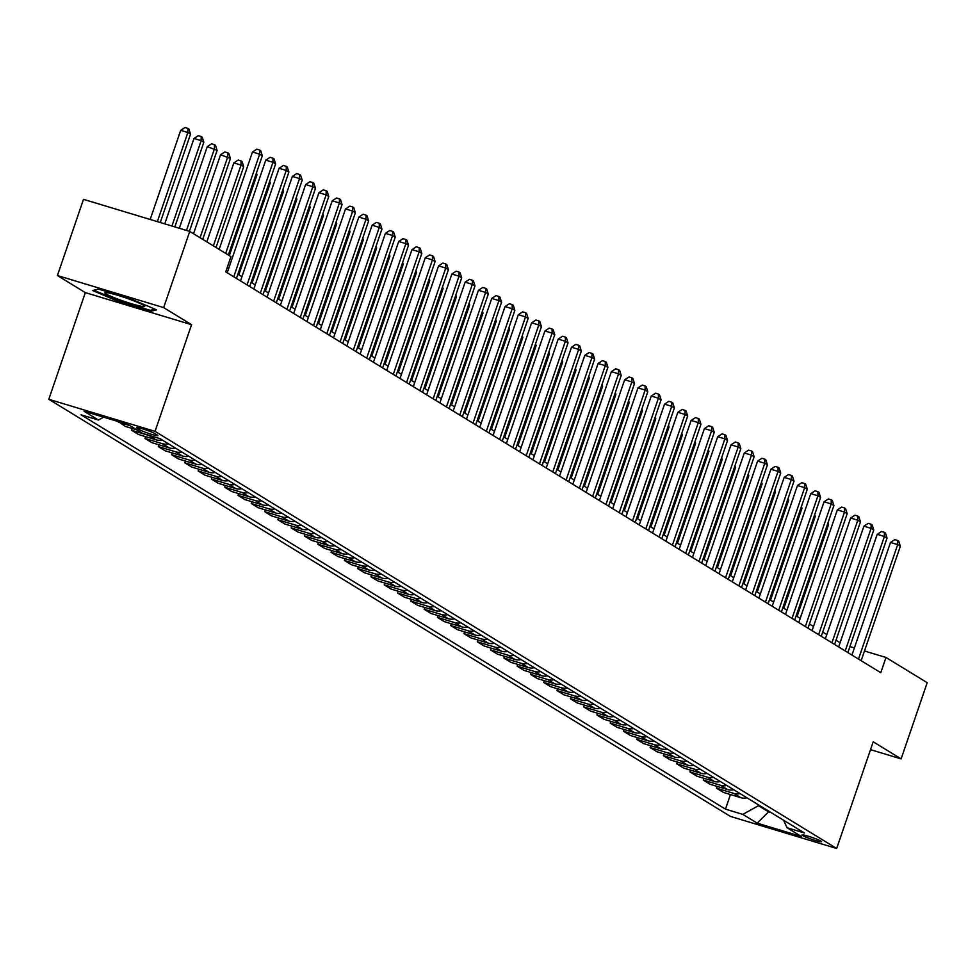 <?xml version="1.0" encoding="UTF-8"?>
<svg xmlns="http://www.w3.org/2000/svg" width="976" height="976" viewBox="0 0 976 976"><rect width="100%" height="100%" fill="white"/><g stroke="black" fill="none" stroke-linecap="round" stroke-linejoin="round"><path stroke-width="1.46" d="M820.987 841.105A10.358 0.939 -161.1 0 0 810.214 836.822A10.358 0.939 -161.1 0 0 802.004 834.98A10.358 0.939 -161.1 0 0 802.614 835.566A10.358 0.939 -161.1 0 0 813.374 839.848A10.358 0.939 -161.1 0 0 821.597 841.69A10.358 0.939 -161.1 0 0 820.987 841.105M48.8 399.294L730.426 816.412L836.676 848.486L155.05 431.368L48.8 399.294L85.327 292.617L191.564 324.691L163.651 307.599L57.413 275.537L85.327 292.617M57.413 275.537L83.497 199.336L189.747 231.41L163.651 307.599M189.747 231.41L230.946 256.615L225.737 271.865L880.779 672.708L885.988 657.47L864.492 650.98M137.116 428.232L139.446 429.66A10.028 0.903 -161.1 0 0 149.877 433.808A10.028 0.903 -161.1 0 0 157.844 435.601A10.028 0.903 -161.1 0 0 157.258 435.04L154.916 433.6A10.028 0.903 -161.1 0 0 144.485 429.452A10.028 0.903 -161.1 0 0 136.53 427.671A10.028 0.903 -161.1 0 0 137.116 428.232L137.335 427.586M103.602 417.155L98.417 420.046L81.045 414.8L725.461 809.141L730.451 794.549M98.417 420.046L84.07 411.262L128.283 424.609L142.642 433.393L160.015 438.639L804.419 832.979L787.046 827.733L801.406 836.517L757.181 823.171L742.834 814.387L725.461 809.141M870.507 749.653L901.116 758.889L927.2 682.688L885.988 657.47M901.116 758.889L873.203 741.797L836.676 848.486M191.564 324.691L155.05 431.368M840.092 642.733L836.005 640.232M826.806 634.607L822.719 632.106M813.508 626.47L809.421 623.969M800.222 618.333L796.135 615.832M786.924 610.195L782.837 607.694M773.626 602.07L769.552 599.569M760.341 593.933L756.254 591.432M747.043 585.795L742.968 583.294M733.757 577.658L729.67 575.169M720.459 569.533L716.384 567.032M707.173 561.395L703.086 558.894M693.875 553.258L689.788 550.757M680.589 545.133L676.502 542.632M667.291 536.995L663.204 534.494M654.005 528.858L649.918 526.357M640.707 520.72L636.62 518.219M627.422 512.595L623.335 510.094M614.124 504.458L610.037 501.957M600.838 496.32L596.751 493.819M587.54 488.183L583.453 485.694M574.254 480.058L570.167 477.557M560.956 471.92L556.869 469.419M547.658 463.783L543.583 461.282M534.372 455.658L530.285 453.157M521.074 447.52L516.999 445.019M507.788 439.383L503.701 436.882M494.49 431.246L490.403 428.745M481.205 423.12L477.118 420.619M467.907 414.983L463.82 412.482M454.621 406.846L450.534 404.345M441.323 398.708L437.236 396.207M428.037 390.583L423.95 388.082M414.739 382.446L410.652 379.945M401.453 374.308L397.366 371.807M388.155 366.171L384.068 363.682M374.869 358.046L370.782 355.545M361.571 349.908L357.484 347.407M348.273 341.771L344.199 339.27M334.988 333.646L330.901 331.145M321.69 325.508L317.615 323.007M308.404 317.371L304.317 314.87M295.106 309.233L291.019 306.732M281.82 301.108L277.733 298.607M268.522 292.971L264.435 290.47M255.236 284.833L251.149 282.332M241.938 276.696L237.851 274.207M228.652 268.571L227.164 267.668M854.39 647.93L849.913 646.576M768.82 811.19L768.588 811.849L771.15 812.618M758.718 805.005L758.486 805.664L768.588 811.849L757.181 823.171M746.969 797.819A12.944 11.944 121.5 0 1 740.833 797.685L723.46 792.439L716.555 788.205L717.165 786.412M733.684 789.682A12.944 11.944 121.5 0 1 727.547 789.547L710.174 784.301L703.257 780.068L703.867 778.275M720.386 781.556A12.944 11.944 121.5 0 1 714.249 781.41L696.876 776.164L689.959 771.943L690.581 770.149M707.1 773.419A12.944 11.944 121.5 0 1 700.951 773.273L683.59 768.039L676.673 763.805L677.283 762.012M693.802 765.282A12.944 11.944 121.5 0 1 687.665 765.147L670.292 759.901L663.375 755.668L663.997 753.875M680.516 757.156A12.944 11.944 121.5 0 1 674.367 757.01L656.994 751.764L650.089 747.531L650.699 745.737M667.218 749.019A12.944 11.944 121.5 0 1 661.081 748.873L643.709 743.627L636.791 739.405L637.413 737.612M653.932 740.882A12.944 11.944 121.5 0 1 647.783 740.747L630.411 735.501L623.505 731.268L624.115 729.475M640.634 732.744A12.944 11.944 121.5 0 1 634.498 732.61L617.125 727.364L610.207 723.131L610.83 721.337M627.336 724.619A12.944 11.944 121.5 0 1 621.2 724.473L603.827 719.227L596.922 715.005L597.532 713.212M614.05 716.482A12.944 11.944 121.5 0 1 607.914 716.335L590.541 711.101L583.624 706.868L584.246 705.075M600.752 708.344A12.944 11.944 121.5 0 1 594.616 708.21L577.243 702.964L570.338 698.731L570.948 696.937M587.467 700.207A12.944 11.944 121.5 0 1 581.33 700.073L563.957 694.827L557.04 690.593L557.65 688.8M574.169 692.082A12.944 11.944 121.5 0 1 568.032 691.935L550.659 686.689L543.754 682.468L544.364 680.675M560.883 683.944A12.944 11.944 121.5 0 1 554.746 683.798L537.373 678.564L530.456 674.331L531.066 672.537M547.585 675.807A12.944 11.944 121.5 0 1 541.448 675.673L524.075 670.427L517.17 666.193L517.78 664.4M534.299 667.669A12.944 11.944 121.5 0 1 528.162 667.535L510.79 662.289L503.872 658.056L504.482 656.262M521.001 659.544A12.944 11.944 121.5 0 1 514.864 659.398L497.492 654.152L490.586 649.931L491.196 648.137M507.715 651.407A12.944 11.944 121.5 0 1 501.566 651.26L484.206 646.027L477.288 641.793L477.898 640M494.417 643.269A12.944 11.944 121.5 0 1 488.281 643.135L470.908 637.889L463.99 633.656L464.613 631.862M481.131 635.144A12.944 11.944 121.5 0 1 474.983 634.998L457.61 629.752L450.705 625.531L451.315 623.737M467.833 627.007A12.944 11.944 121.5 0 1 461.697 626.86L444.324 621.614L437.407 617.393L438.029 615.6M454.548 618.869A12.944 11.944 121.5 0 1 448.399 618.735L431.026 613.489L424.121 609.256L424.731 607.462M441.25 610.732A12.944 11.944 121.5 0 1 435.113 610.598L417.74 605.352L410.823 601.118L411.445 599.325M427.952 602.607A12.944 11.944 121.5 0 1 421.815 602.46L404.442 597.214L397.537 592.993L398.147 591.2M414.666 594.469A12.944 11.944 121.5 0 1 408.529 594.323L391.156 589.089L384.239 584.856L384.861 583.062M401.368 586.332A12.944 11.944 121.5 0 1 395.231 586.198L377.858 580.952L370.953 576.718L371.563 574.925M388.082 578.195A12.944 11.944 121.5 0 1 381.945 578.06L364.573 572.814L357.655 568.581L358.277 566.788M374.784 570.069A12.944 11.944 121.5 0 1 368.647 569.923L351.275 564.677L344.369 560.456L344.979 558.662M361.498 561.932A12.944 11.944 121.5 0 1 355.362 561.786L337.989 556.552L331.071 552.318L331.681 550.525M348.2 553.795A12.944 11.944 121.5 0 1 342.064 553.66L324.691 548.414L317.786 544.181L318.396 542.388M334.914 545.669A12.944 11.944 121.5 0 1 328.778 545.523L311.405 540.277L304.488 536.044L305.098 534.262M321.616 537.532A12.944 11.944 121.5 0 1 315.48 537.386L298.107 532.14L291.202 527.918L291.812 526.125M308.331 529.395A12.944 11.944 121.5 0 1 302.194 529.26L284.821 524.014L277.904 519.781L278.514 517.988M295.033 521.257A12.944 11.944 121.5 0 1 288.896 521.123L271.523 515.877L264.606 511.644L265.228 509.85M281.747 513.132A12.944 11.944 121.5 0 1 275.598 512.986L258.237 507.74L251.32 503.518L251.93 501.725M268.449 504.995A12.944 11.944 121.5 0 1 262.312 504.848L244.939 499.614L238.022 495.381L238.644 493.588M255.163 496.857A12.944 11.944 121.5 0 1 249.014 496.723L231.641 491.477L224.736 487.244L225.346 485.45M241.865 488.72A12.944 11.944 121.5 0 1 235.728 488.586L218.356 483.34L211.438 479.106L212.06 477.313M228.579 480.595A12.944 11.944 121.5 0 1 222.43 480.448L205.058 475.202L198.152 470.981L198.762 469.188M215.281 472.457A12.944 11.944 121.5 0 1 209.145 472.311L191.772 467.077L184.854 462.844L185.477 461.05M201.983 464.32A12.944 11.944 121.5 0 1 195.847 464.186L178.474 458.94L171.569 454.706L172.179 452.913M188.697 456.195A12.944 11.944 121.5 0 1 182.561 456.048L165.188 450.802L158.271 446.569L158.893 444.775M175.399 448.057A12.944 11.944 121.5 0 1 169.263 447.911L151.89 442.665L144.985 438.444L145.595 436.65M162.114 439.92A12.944 11.944 121.5 0 1 155.977 439.786L138.604 434.54L131.687 430.306L132.297 428.513M136.969 429.916L125.306 426.402L118.572 421.669M130.052 425.695L118.401 422.169M151.195 435.979A12.944 11.944 121.5 0 1 149.06 435.552L131.687 430.306M168.494 443.824A12.944 11.944 121.5 0 1 162.358 443.69L144.985 438.444M181.78 451.961A12.944 11.944 121.5 0 1 175.643 451.815L158.271 446.569M195.078 460.099A12.944 11.944 121.5 0 1 188.941 459.952L171.569 454.706M208.364 468.224A12.944 11.944 121.5 0 1 202.227 468.09L184.854 462.844M221.662 476.361A12.944 11.944 121.5 0 1 215.525 476.215L198.152 470.981M234.948 484.499A12.944 11.944 121.5 0 1 228.811 484.352L211.438 479.106M248.246 492.624A12.944 11.944 121.5 0 1 242.109 492.49L224.736 487.244M261.544 500.761A12.944 11.944 121.5 0 1 255.395 500.627L238.022 495.381M274.829 508.899A12.944 11.944 121.5 0 1 268.693 508.752L251.32 503.518M288.127 517.036A12.944 11.944 121.5 0 1 281.979 516.89L264.606 511.644M301.413 525.161A12.944 11.944 121.5 0 1 295.277 525.027L277.904 519.781M314.711 533.299A12.944 11.944 121.5 0 1 308.562 533.164L291.202 527.918M327.997 541.436A12.944 11.944 121.5 0 1 321.86 541.29L304.488 536.044M341.295 549.573A12.944 11.944 121.5 0 1 335.158 549.427L317.786 544.181M354.581 557.699A12.944 11.944 121.5 0 1 348.444 557.564L331.071 552.318M367.879 565.836A12.944 11.944 121.5 0 1 361.742 565.69L344.369 560.456M381.165 573.973A12.944 11.944 121.5 0 1 375.028 573.827L357.655 568.581M394.463 582.111A12.944 11.944 121.5 0 1 388.326 581.964L370.953 576.718M407.748 590.236A12.944 11.944 121.5 0 1 401.612 590.102L384.239 584.856M421.046 598.373A12.944 11.944 121.5 0 1 414.91 598.227L397.537 592.993M434.332 606.511A12.944 11.944 121.5 0 1 428.196 606.364L410.823 601.118M447.63 614.636A12.944 11.944 121.5 0 1 441.494 614.502L424.121 609.256M460.928 622.773A12.944 11.944 121.5 0 1 454.779 622.639L437.407 617.393M474.214 630.911A12.944 11.944 121.5 0 1 468.077 630.764L450.705 625.531M487.512 639.048A12.944 11.944 121.5 0 1 481.363 638.902L463.99 633.656M500.798 647.173A12.944 11.944 121.5 0 1 494.661 647.039L477.288 641.793M514.096 655.311A12.944 11.944 121.5 0 1 507.947 655.177L490.586 649.931M527.382 663.448A12.944 11.944 121.5 0 1 521.245 663.302L503.872 658.056M540.68 671.586A12.944 11.944 121.5 0 1 534.543 671.439L517.17 666.193M553.965 679.711A12.944 11.944 121.5 0 1 547.829 679.577L530.456 674.331M567.263 687.848A12.944 11.944 121.5 0 1 561.127 687.702L543.754 682.468M580.549 695.986A12.944 11.944 121.5 0 1 574.413 695.839L557.04 690.593M593.847 704.111A12.944 11.944 121.5 0 1 587.711 703.977L570.338 698.731M607.133 712.248A12.944 11.944 121.5 0 1 600.996 712.114L583.624 706.868M620.431 720.386A12.944 11.944 121.5 0 1 614.294 720.239L596.922 715.005M633.717 728.523A12.944 11.944 121.5 0 1 627.58 728.377L610.207 723.131M647.015 736.648A12.944 11.944 121.5 0 1 640.878 736.514L623.505 731.268M660.301 744.786A12.944 11.944 121.5 0 1 654.164 744.651L636.791 739.405M673.599 752.923A12.944 11.944 121.5 0 1 667.462 752.777L650.089 747.531M686.897 761.06A12.944 11.944 121.5 0 1 680.748 760.914L663.375 755.668M700.182 769.186A12.944 11.944 121.5 0 1 694.046 769.051L676.673 763.805M713.48 777.323A12.944 11.944 121.5 0 1 707.332 777.177L689.959 771.943M726.766 785.46A12.944 11.944 121.5 0 1 720.63 785.314L703.257 780.068M740.064 793.586A12.944 11.944 121.5 0 1 733.928 793.451L716.555 788.205M742.834 814.387L758.486 805.664M783.533 820.194L787.046 827.733M92.622 290.531L118.889 301.645L150.877 311.295L156.624 309.843L130.357 298.741L98.369 289.079L92.622 290.531M151.292 310.087L150.877 311.295M119.133 300.925L118.889 301.645M225.688 253.394L259.653 154.171L262.312 155.806L228.347 255.029M219.136 249.392L252.479 152.012L259.653 154.171L259.653 150.048L260.726 150.707L262.312 155.806M252.479 152.012L256.786 149.182L259.653 150.048M160.271 222.504L190.527 134.139L187.868 132.504L180.694 130.345L150.182 219.466M180.694 130.345L185.001 127.514L187.868 128.381L187.868 132.504L157.356 221.625M187.868 128.381L188.929 129.039L190.527 134.139M233.764 276.769L272.951 162.309L275.61 163.944L236.424 278.404M227.213 272.768L265.765 160.149L272.951 162.309L272.951 158.185L274.012 158.832L275.61 163.944M265.765 160.149L270.084 157.319L272.951 158.185M247.05 284.907L286.236 170.446L288.896 172.069L249.71 286.529M240.499 280.905L279.063 168.275L286.236 170.446L286.236 166.323L287.31 166.969L288.896 172.069M279.063 168.275L283.369 165.456L286.236 166.323M260.348 293.044L299.534 178.584L302.194 180.206L263.008 294.667M253.797 289.03L292.361 176.412L299.534 178.584L299.534 174.46L300.596 175.107L302.194 180.206M292.361 176.412L296.667 173.594L299.534 174.46M174.838 226.908L203.825 142.264L201.166 140.642L193.98 138.47L164.749 223.858M193.98 138.47L198.287 135.652L201.166 136.518L201.166 140.642L171.935 226.029M201.166 136.518L202.227 137.165L203.825 142.264M189.417 231.3L217.111 150.402L207.278 146.607L179.328 228.262M207.278 146.607L211.585 143.789L214.452 144.655L214.452 148.779L186.501 230.421M214.452 144.655L215.513 145.302L217.111 150.402M202.74 239.352L230.409 158.539L220.564 154.745L193.529 233.715M220.564 154.745L224.87 151.914L227.75 152.781L227.75 156.916L200.08 237.729M227.75 152.781L228.811 153.439L230.409 158.539M273.634 301.169L312.82 186.709L315.48 188.344L276.293 302.804M267.082 297.168L305.647 184.549L312.82 186.709L312.832 182.585L313.894 183.244L315.48 188.344M305.647 184.549L309.953 181.719L312.832 182.585M216.025 247.489L243.695 166.676L241.035 165.042L233.862 162.882L206.827 241.853M233.862 162.882L238.168 160.052L241.035 160.918L241.035 165.042L213.366 245.867M241.035 160.918L242.109 161.577L243.695 166.676M140.154 306.061A21.033 1.903 -161.1 0 0 144.57 306.025A21.033 1.903 -161.1 0 0 130.381 299.534A21.033 1.903 -161.1 0 0 109.507 293.105A21.033 1.903 -161.1 0 0 105.286 292.568A21.033 1.903 -161.1 0 0 116.339 298.522A21.033 1.903 -161.1 0 0 140.154 306.061M154.977 309.16L150.28 310.344L119.279 300.986L93.842 290.226M286.932 309.307L326.118 194.846L328.778 196.469L289.591 310.941M280.38 305.305L318.945 192.687L326.118 194.846L326.118 190.723L327.18 191.369L328.778 196.469M318.945 192.687L323.251 189.856L326.118 190.723M229.323 255.627L256.993 174.802L256.017 174.204M256.432 173.008L256.993 174.802M300.218 317.444L339.416 202.984L342.064 204.606L302.877 319.067M293.678 313.43L332.23 200.812L339.416 202.984L339.416 198.86L340.478 199.507L342.064 204.606M332.23 200.812L336.537 197.994L339.416 198.86M238.827 274.805L270.279 182.939L269.303 182.341M269.718 181.133L270.279 182.939M313.516 325.581L352.702 211.121L355.362 212.744L316.175 327.204M306.964 321.568L345.528 208.949L352.702 211.121L352.702 206.997L353.763 207.644L355.362 212.744M345.528 208.949L349.835 206.119L352.702 206.997M252.125 282.93L283.577 191.076L282.601 190.479M283.016 189.271L283.577 191.076M326.801 333.707L366 219.246L368.647 220.881L329.461 335.341M320.262 329.705L358.814 217.087L366 219.246L366 215.123L367.061 215.781L368.647 220.881M358.814 217.087L363.121 214.256L366 215.123M265.411 291.068L296.863 199.214L295.887 198.616M296.301 197.408L296.863 199.214M340.099 341.844L379.286 227.384L381.945 229.006L342.759 343.467M333.548 337.842L372.112 225.212L379.286 227.384L379.286 223.26L380.347 223.907L381.945 229.006M372.112 225.212L376.419 222.394L379.286 223.26M278.709 299.205L310.161 207.339L309.185 206.741M309.599 205.533L310.161 207.339M353.385 349.981L392.584 235.521L395.243 237.144L356.045 351.604M346.846 345.968L385.398 233.349L392.584 235.521L392.584 231.397L393.645 232.044L395.243 237.144M385.398 233.349L389.705 230.531L392.584 231.397M292.007 307.33L323.446 215.476L322.47 214.879M322.885 213.671L323.446 215.476M366.683 358.119L405.87 243.646L408.529 245.281L369.343 359.741M360.132 354.105L398.696 241.487L405.87 243.646L405.87 239.523L406.931 240.181L408.529 245.281M398.696 241.487L403.003 238.656L405.87 239.523M305.293 315.468L336.744 223.614L335.768 223.016M336.183 221.808L336.744 223.614M379.981 366.244L419.168 251.784L421.827 253.418L382.629 367.879M373.43 362.242L411.982 249.624L419.168 251.784L419.168 247.66L420.229 248.307L421.827 253.418M411.982 249.624L416.288 246.794L419.168 247.66M318.591 323.605L350.03 231.739L349.054 231.141M349.469 229.946L350.03 231.739M393.267 374.381L432.453 259.921L435.113 261.544L395.927 376.004M386.716 370.38L425.28 257.749L432.453 259.921L432.453 255.797L433.515 256.444L435.113 261.544M425.28 257.749L429.586 254.931L432.453 255.797M331.877 331.742L363.328 239.876L362.352 239.279M362.767 238.071L363.328 239.876M406.565 382.519L445.751 268.058L448.411 269.681L409.212 384.141M400.014 378.505L438.566 265.887L445.751 268.058L445.751 263.935L446.813 264.581L448.411 269.681M438.566 265.887L442.872 263.069L445.751 263.935M345.175 339.868L376.626 248.014L375.65 247.416M376.053 246.208L376.626 248.014M419.851 390.644L459.037 276.184L461.697 277.818L422.51 392.279M413.299 386.642L451.864 274.024L459.037 276.184L459.037 272.06L460.111 272.719L461.697 277.818M451.864 274.024L456.17 271.194L459.037 272.06M358.46 348.005L389.912 256.151L388.936 255.553M389.351 254.346L389.912 256.151M433.149 398.781L472.335 284.321L474.995 285.944L435.808 400.416M426.597 394.78L465.149 282.162L472.335 284.321L472.335 280.197L473.397 280.844L474.995 285.944M465.149 282.162L469.468 279.331L472.335 280.197M371.758 356.142L403.21 264.276L402.234 263.679M402.637 262.483L403.21 264.276M446.435 406.919L485.621 292.458L488.281 294.081L449.094 408.541M439.883 402.905L478.447 290.287L485.621 292.458L485.621 288.335L486.695 288.981L488.281 294.081M478.447 290.287L482.754 287.469L485.621 288.335M385.044 364.28L416.496 272.414L415.52 271.816M415.935 270.608L416.496 272.414M459.733 415.056L498.919 300.596L501.579 302.218L462.392 416.679M453.181 411.042L491.733 298.424L498.919 300.596L498.919 296.472L499.98 297.119L501.579 302.218M491.733 298.424L496.052 295.594L498.919 296.472M398.342 372.405L429.794 280.551L428.818 279.953M429.22 278.746L429.794 280.551M473.018 423.181L512.205 308.721L514.864 310.356L475.678 424.816M466.467 419.18L505.031 306.562L512.205 308.721L512.205 304.597L513.278 305.256L514.864 310.356M505.031 306.562L509.338 303.731L512.205 304.597M411.628 380.542L443.08 288.689L442.104 288.091M442.518 286.883L443.08 288.689M486.316 431.319L525.503 316.858L528.162 318.481L488.976 432.941M479.765 427.317L518.329 314.687L525.503 316.858L525.503 312.735L526.564 313.381L528.162 318.481M518.329 314.687L522.636 311.869L525.503 312.735M424.926 388.68L456.378 296.814L455.402 296.216M455.816 295.02L456.378 296.814M499.602 439.456L538.789 324.996L541.448 326.618L502.262 441.079M493.063 435.442L531.615 322.824L538.789 324.996L538.801 320.872L539.862 321.519L541.448 326.618M531.615 322.824L535.922 320.006L538.801 320.872M438.212 396.805L469.663 304.951L468.687 304.353M469.102 303.146L469.663 304.951M512.9 447.594L552.087 333.133L554.746 334.756L515.56 449.216M506.349 443.58L544.913 330.962L552.087 333.133L552.087 328.997L553.148 329.656L554.746 334.756M544.913 330.962L549.22 328.131L552.087 328.997M451.51 404.942L482.961 313.089L481.985 312.491M482.4 311.283L482.961 313.089M526.186 455.719L565.385 341.258L568.032 342.893L528.846 457.354M519.647 451.717L558.199 339.099L565.385 341.258L565.385 337.135L566.446 337.794L568.032 342.893M558.199 339.099L562.505 336.269L565.385 337.135M464.796 413.08L496.247 321.214L495.271 320.628M495.686 319.42L496.247 321.214M539.484 463.856L578.67 349.396L581.33 351.018L542.144 465.479M532.933 459.855L571.497 347.224L578.67 349.396L578.67 345.272L579.732 345.919L581.33 351.018M571.497 347.224L575.803 344.406L578.67 345.272M478.094 421.217L509.545 329.351L508.569 328.753M508.984 327.546L509.545 329.351M552.77 471.994L591.968 357.533L594.628 359.156L555.429 473.616M546.231 467.98L584.783 355.362L591.968 357.533L591.968 353.41L593.03 354.056L594.628 359.156M584.783 355.362L589.089 352.543L591.968 353.41M491.379 429.342L522.831 337.489L521.855 336.891M522.27 335.683L522.831 337.489M566.068 480.119L605.254 365.658L607.914 367.293L568.727 481.754M559.516 476.117L598.081 363.499L605.254 365.658L605.254 361.535L606.316 362.194L607.914 367.293M598.081 363.499L602.387 360.669L605.254 361.535M504.677 437.48L536.129 345.626L535.153 345.028M535.568 343.82L536.129 345.626M579.354 488.256L618.552 373.796L621.212 375.431L582.013 489.891M572.814 484.255L611.366 371.636L618.552 373.796L618.552 369.672L619.614 370.319L621.212 375.431M611.366 371.636L615.673 368.806L618.552 369.672M517.975 445.617L549.415 353.751L548.439 353.153M548.854 351.958L549.415 353.751M592.652 496.394L631.838 381.933L634.498 383.556L595.311 498.016M586.1 492.38L624.664 379.762L631.838 381.933L631.838 377.81L632.899 378.456L634.498 383.556M624.664 379.762L628.971 376.943L631.838 377.81M531.261 453.755L562.713 361.889L561.737 361.291M562.152 360.083L562.713 361.889M605.95 504.531L645.136 390.071L647.796 391.693L608.597 506.154M599.398 500.517L637.95 387.899L645.136 390.071L645.136 385.947L646.197 386.594L647.796 391.693M637.95 387.899L642.257 385.081L645.136 385.947M544.559 461.88L576.011 370.026L575.035 369.428M575.437 368.22L576.011 370.026M619.235 512.656L658.422 398.196L661.081 399.831L621.895 514.291M612.684 508.655L651.248 396.036L658.422 398.196L658.422 394.072L659.483 394.731L661.081 399.831M651.248 396.036L655.555 393.206L658.422 394.072M557.845 470.017L589.297 378.163L588.321 377.566M588.735 376.358L589.297 378.163M632.533 520.794L671.72 406.333L674.379 407.956L635.193 522.416M625.982 516.792L664.534 404.162L671.72 406.333L671.72 402.21L672.781 402.856L674.379 407.956M664.534 404.162L668.841 401.343L671.72 402.21M571.143 478.155L602.595 386.289L601.619 385.691M602.021 384.495L602.595 386.289M645.819 528.931L685.006 414.471L687.665 416.093L648.479 530.554M639.268 524.917L677.832 412.299L685.006 414.471L685.006 410.347L686.079 410.994L687.665 416.093M677.832 412.299L682.139 409.481L685.006 410.347M584.429 486.28L615.88 394.426L614.904 393.828M615.319 392.62L615.88 394.426M659.117 537.068L698.304 422.608L700.963 424.231L661.777 538.691M652.566 533.055L691.118 420.436L698.304 422.608L698.304 418.472L699.365 419.131L700.963 424.231M691.118 420.436L695.437 417.606L698.304 418.472M597.727 494.417L629.178 402.563L628.202 401.966M628.605 400.758L629.178 402.563M672.403 545.194L711.589 430.733L714.249 432.368L675.063 546.828M665.852 541.192L704.416 428.574L711.589 430.733L711.589 426.61L712.663 427.268L714.249 432.368M704.416 428.574L708.722 425.743L711.589 426.61M611.013 502.555L642.464 410.689L641.488 410.103M641.903 408.895L642.464 410.689M685.701 553.331L724.887 438.871L727.547 440.493L688.361 554.954M679.15 549.329L717.714 436.699L724.887 438.871L724.887 434.747L725.949 435.394L727.547 440.493M717.714 436.699L722.02 433.881L724.887 434.747M624.311 510.692L655.762 418.826L654.786 418.228M655.201 417.02L655.762 418.826M698.987 561.468L738.173 447.008L740.833 448.631L701.646 563.091M692.448 557.455L731 444.836L738.173 447.008L738.185 442.884L739.247 443.531L740.833 448.631M731 444.836L735.306 442.018L738.185 442.884M637.596 518.817L669.048 426.963L668.072 426.366M668.487 425.158L669.048 426.963M712.285 569.606L751.471 455.133L754.131 456.768L714.944 571.228M705.733 565.592L744.298 452.974L751.471 455.133L751.471 451.01L752.533 451.668L754.131 456.768M744.298 452.974L748.604 450.143L751.471 451.01M650.894 526.955L682.346 435.101L681.37 434.503M681.785 433.295L682.346 435.101M725.571 577.731L764.769 463.271L767.417 464.905L728.23 579.366M719.031 573.729L757.583 461.111L764.769 463.271L764.769 459.147L765.831 459.794L767.417 464.905M757.583 461.111L761.89 458.281L764.769 459.147M664.18 535.092L695.632 443.226L694.656 442.628M695.071 441.433L695.632 443.226M738.869 585.868L778.055 471.408L780.715 473.031L741.528 587.491M732.317 581.867L770.881 469.236L778.055 471.408L778.055 467.284L779.116 467.931L780.715 473.031M770.881 469.236L775.188 466.418L778.055 467.284M677.478 543.229L708.93 451.363L707.954 450.766M708.369 449.558L708.93 451.363M752.154 594.006L791.353 479.545L794.013 481.168L754.814 595.628M745.615 589.992L784.167 477.374L791.353 479.545L791.353 475.422L792.414 476.068L794.013 481.168M784.167 477.374L788.474 474.556L791.353 475.422M690.764 551.355L722.216 459.501L721.24 458.903M721.654 457.695L722.216 459.501M765.452 602.131L804.639 487.671L807.298 489.305L768.112 603.766M758.901 598.129L797.465 485.511L804.639 487.671L804.639 483.547L805.7 484.206L807.298 489.305M797.465 485.511L801.772 482.681L804.639 483.547M704.062 559.492L735.514 467.638L734.538 467.04M734.952 465.833L735.514 467.638M778.738 610.268L817.937 495.808L820.596 497.431L781.398 611.903M772.199 606.267L810.751 493.649L817.937 495.808L817.937 491.684L818.998 492.331L820.596 497.431M810.751 493.649L815.058 490.818L817.937 491.684M717.36 567.629L748.799 475.763L747.823 475.166M748.238 473.97L748.799 475.763M792.036 618.406L831.223 503.945L833.882 505.568L794.696 620.028M785.485 614.392L824.049 501.774L831.223 503.945L831.223 499.822L832.284 500.468L833.882 505.568M824.049 501.774L828.356 498.956L831.223 499.822M730.646 575.767L762.097 483.901L761.121 483.303M761.536 482.095L762.097 483.901M805.334 626.543L844.521 512.083L847.18 513.705L807.982 628.166M798.783 622.529L837.335 509.911L844.521 512.083L844.521 507.959L845.582 508.606L847.18 513.705M837.335 509.911L841.641 507.081L844.521 507.959M743.944 583.892L775.395 492.038L774.407 491.44M774.822 490.233L775.395 492.038M818.62 634.668L857.806 520.208L860.466 521.843L821.28 636.303M812.069 630.667L850.633 518.049L857.806 520.208L857.806 516.084L858.868 516.743L860.466 521.843M850.633 518.049L854.939 515.218L857.806 516.084M757.23 592.029L788.681 500.176L787.705 499.578M788.12 498.37L788.681 500.176M831.918 642.806L871.104 528.345L873.764 529.968L834.578 644.428M825.367 638.804L863.919 526.174L871.104 528.345L871.104 524.222L872.166 524.868L873.764 529.968M863.919 526.174L868.225 523.356L871.104 524.222M770.528 600.167L801.979 508.301L801.003 507.703M801.406 506.495L801.979 508.301M845.204 650.943L884.39 536.483L887.05 538.105L847.863 652.566M838.652 646.929L877.217 534.311L884.39 536.483L884.39 532.359L885.464 533.006L887.05 538.105M877.217 534.311L881.523 531.493L884.39 532.359M783.813 608.292L815.265 516.438L814.289 515.84M814.704 514.633L815.265 516.438M858.502 659.081L897.688 544.608L900.348 546.243L861.161 660.703M851.95 655.067L890.502 542.449L897.688 544.608L897.688 540.484L898.75 541.143L900.348 546.243M890.502 542.449L894.821 539.618L897.688 540.484M797.111 616.429L828.563 524.576L827.587 523.978M827.99 522.77L828.563 524.576M155.977 439.786L149.06 435.552M169.263 447.911L162.358 443.69M182.561 456.048L175.643 451.815M195.847 464.186L188.941 459.952M209.145 472.311L202.227 468.09M222.43 480.448L215.525 476.215M235.728 488.586L228.811 484.352M249.014 496.723L242.109 492.49M262.312 504.848L255.395 500.627M275.598 512.986L268.693 508.752M288.896 521.123L281.979 516.89M302.194 529.26L295.277 525.027M315.48 537.386L308.562 533.164M328.778 545.523L321.86 541.29M342.064 553.66L335.158 549.427M355.362 561.786L348.444 557.564M368.647 569.923L361.742 565.69M381.945 578.06L375.028 573.827M395.231 586.198L388.326 581.964M408.529 594.323L401.612 590.102M421.815 602.46L414.91 598.227M435.113 610.598L428.196 606.364M448.399 618.735L441.494 614.502M461.697 626.86L454.779 622.639M474.983 634.998L468.077 630.764M488.281 643.135L481.363 638.902M501.566 651.26L494.661 647.039M514.864 659.398L507.947 655.177M528.162 667.535L521.245 663.302M541.448 675.673L534.543 671.439M554.746 683.798L547.829 679.577M568.032 691.935L561.127 687.702M581.33 700.073L574.413 695.839M594.616 708.21L587.711 703.977M607.914 716.335L600.996 712.114M621.2 724.473L614.294 720.239M634.498 732.61L627.58 728.377M647.783 740.747L640.878 736.514M661.081 748.873L654.164 744.651M674.367 757.01L667.462 752.777M687.665 765.147L680.748 760.914M700.951 773.273L694.046 769.051M714.249 781.41L707.332 777.177M727.547 789.547L720.63 785.314M740.833 797.685L733.928 793.451M139.971 428.122L139.446 429.66"/></g></svg>
